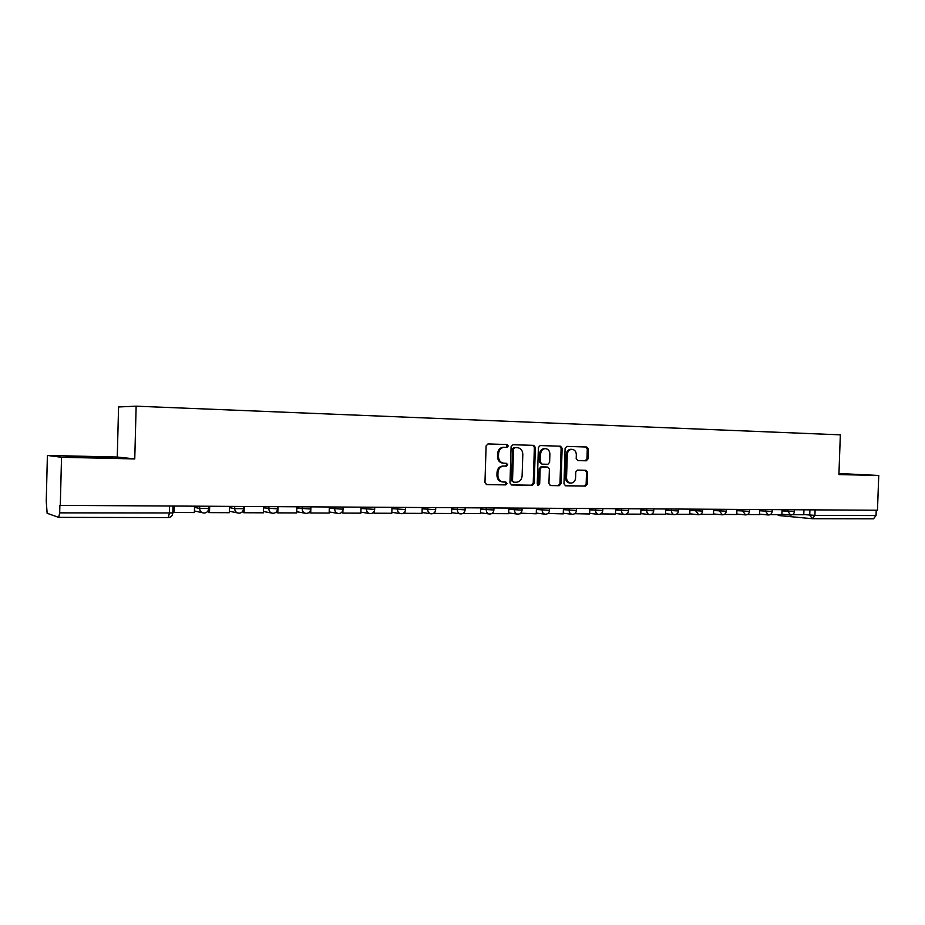 <?xml version="1.0" encoding="UTF-8"?>
<svg xmlns="http://www.w3.org/2000/svg" width="925" height="925" viewBox="0 0 925 925"><rect width="100%" height="100%" fill="white"/><g stroke="black" fill="none" stroke-linecap="round" stroke-linejoin="round"><path stroke-width="1.39" d="M508.241 445.977L507.039 444.532L487.972 443.931L486.099 445.908L484.966 482.549L486.712 484.608L505.778 484.897L507.062 483.498L505.859 482.075L503.408 482.029C499.962 481.578 498.124 479.393 497.893 475.462L497.985 472.421C498.436 468.57 500.367 466.454 503.767 466.073L506.391 466.131L507.652 464.743L506.449 463.298L503.998 463.24C500.552 462.778 498.702 460.569 498.483 456.626L498.575 453.585C499.014 449.793 500.911 447.688 504.264 447.284L507.004 447.353L508.241 445.977M503.663 463.228L503.038 463.194C499.581 462.72 497.743 460.511 497.523 456.58L497.615 453.551C498.055 449.758 499.939 447.654 503.292 447.249L506.033 447.318L507.27 445.942L506.102 444.497M486.238 484.527L504.819 484.804L506.102 483.417L505.27 482.064M502.738 481.971L502.448 481.948C499.003 481.509 497.164 479.312 496.933 475.392L497.026 472.351C497.477 468.512 499.408 466.397 502.807 466.015L505.432 466.073L506.68 464.685L505.755 463.286M586.277 460.8L588.011 458.892L588.323 449.03L586.727 447.029L566.805 446.405L565.106 448.324L563.972 483.798L565.603 485.798L585.467 486.099L587.19 484.18L587.572 472.27L585.964 470.282L577.477 470.097L575.766 472.016L575.581 477.959C575.211 481.104 573.662 482.827 570.945 483.127C568.181 482.792 566.724 481.012 566.539 477.786L567.291 454.453C567.638 451.354 569.153 449.642 571.812 449.319C574.633 449.619 576.136 451.423 576.333 454.707L576.206 458.58L577.824 460.592L586.277 460.8L585.236 460.754L586.97 458.846L587.283 448.995L585.71 446.995M134.761 458.916L117.267 457.042L47.395 455.447L61.524 457.285L134.761 458.916L136.137 406.179L840.339 434.842L838.917 474.583L878.75 475.473L877.478 510.242L59.871 505.362L59.686 512.855L172.883 512.947M61.524 457.285L60.298 505.489M535.367 447.411L533.69 445.364L512.947 444.717L511.109 446.671L509.976 482.942L511.687 484.989L532.43 485.301L534.222 483.324L535.367 447.411L534.373 447.376L532.719 445.33M540.2 445.561L560.492 446.208L562.134 448.232L560.989 483.752L559.243 485.706L550.583 485.567L548.93 483.567L549.392 469.091L547.739 467.067L541.911 466.94L540.154 468.882L539.68 484.018L538.431 485.394L537.252 483.972L538.408 447.503L540.2 445.561M47.395 455.447L46.25 501.165L47.129 513.283L58.726 517.387L59.686 512.855M117.267 457.042L118.573 406.965L136.137 406.179M878.75 475.473L838.952 473.507M876.229 510.242L876.044 515.549L873.478 518.821L812.67 518.717M112.122 457.413L66.207 456.372L112.11 457.933M838.929 474.271L856.804 474.594L838.94 473.785M511.224 484.908L531.447 485.209L533.228 483.243L534.373 447.376M514.809 447.596L513.525 448.96L512.519 480.769L513.722 482.203L516.335 482.237C519.746 481.879 521.665 479.774 522.116 475.913L522.81 454.256C522.59 450.359 520.775 448.163 517.376 447.665L513.78 447.561L512.554 448.926L513.525 448.96M513.572 482.191L511.548 480.688L512.554 448.926M513.826 447.561L517.376 447.665M550.144 485.498L558.226 485.613L559.972 483.671L561.117 448.197L559.509 446.174M546.837 467.009L540.905 466.871L539.159 468.825L538.674 483.937L539.68 484.018M537.853 485.22L538.674 483.937M549.878 454.059C549.67 450.741 548.132 448.926 545.253 448.613C542.536 448.949 540.998 450.683 540.639 453.805L540.373 462.118L542.038 464.153L547.866 464.292L549.612 462.35L549.878 454.059M544.652 448.59L544.247 448.579C541.53 448.914 539.992 450.637 539.633 453.759L540.639 453.805M542.038 464.153L539.379 462.061L539.633 453.759M577.558 460.558L585.236 460.754M571.176 449.296L570.783 449.284C568.123 449.608 566.62 451.319 566.262 454.406L567.291 454.453M570.378 483.081L569.916 483.047C567.164 482.711 565.695 480.931 565.522 477.716L566.262 454.406M565.163 485.729L584.427 486.018L586.149 484.087L586.531 472.201L585.271 470.27M194.539 506.276L194.366 512.566L174.016 512.496L174.189 506.148M173.426 506.148L173.264 512.311L174.016 512.496M105.982 457.898L77.307 457.17M70.45 456.904L112.399 457.956M844.386 474.444L838.929 474.224M838.929 474.143L850.306 474.629M229.492 506.472L229.319 512.693L209.489 512.623L209.663 506.357M208.773 508.623L208.668 512.438L209.489 512.623M208.842 506.357L208.784 508.519M263.59 506.669L263.417 512.808L244.073 512.739L244.246 506.565M243.263 510.195L243.206 512.566L244.073 512.739M296.867 506.865L296.694 512.936L277.812 512.866L277.986 506.761M276.933 511.086L276.887 512.693L277.812 512.866M329.335 507.05L329.161 513.051L310.731 512.982L310.904 506.946M309.783 511.71L309.759 512.808L310.731 512.982M361.028 507.235L360.854 513.155L342.863 513.097L342.944 510.149M341.857 512.207L342.863 513.097M391.98 507.42L391.807 513.271L374.232 513.213L374.301 511.086M373.18 512.612L374.232 513.213M422.216 507.594L422.031 513.375L404.873 513.317L404.919 511.687M403.774 512.959L404.873 513.317M451.747 507.767L451.573 513.479L434.808 513.421L434.842 512.161M433.652 513.259L434.808 513.421M480.618 507.941L480.445 513.583L464.049 513.525L464.084 512.566M463.078 513.398L464.049 513.525M508.842 508.103L508.669 513.687L492.643 513.629L492.667 512.901M491.846 513.525L492.643 513.629M536.431 508.264L536.257 513.791L520.613 513.202M519.954 513.653L520.59 513.733M563.418 508.415L563.244 513.884L547.935 513.467M589.826 508.577L589.653 513.976L574.668 513.699M615.657 508.727L615.483 514.069L600.822 513.907M626.41 514.103L640.771 514.161L640.944 508.866M665.699 509.016L665.526 514.254L651.628 514.196M689.946 509.155L689.772 514.335L676.325 514.288M713.684 509.293L713.51 514.416L700.503 514.369M736.947 509.432L736.774 514.508L724.194 514.462M759.737 509.559L759.552 514.589L747.4 514.543M782.064 509.687L781.891 514.658L770.132 514.624M803.952 509.814L803.779 514.739L792.401 514.705M803.79 514.577L814.913 515.352L876.044 515.549M809.918 509.848L809.722 515.121L812.428 518.717L814.913 515.352L815.11 509.883M172.998 506.148L172.813 513.097C172.455 515.873 170.894 517.364 168.142 517.572L58.807 517.376L168.142 517.572L169.402 513.213L169.587 506.125M782.018 510.889L794.436 511.56M788.007 509.721L787.95 511.421L790.621 515.052C792.852 514.959 794.124 513.814 794.425 511.606L794.494 509.767M759.691 510.773L772.167 511.444M765.669 509.594L765.611 511.317L768.328 514.982C770.571 514.878 771.855 513.722 772.167 511.502L772.236 509.629M736.901 510.646L749.447 511.328M742.868 509.467L742.81 511.201L745.585 514.901C747.851 514.809 749.134 513.629 749.447 511.386L749.516 509.502M713.649 510.519L726.264 511.201M719.592 509.328L719.534 511.074L722.367 514.82C724.645 514.728 725.94 513.537 726.264 511.271L726.322 509.363M689.9 510.38L702.595 511.086M695.831 509.189L695.773 510.958L698.676 514.739C700.965 514.635 702.272 513.444 702.584 511.143L702.653 509.224M665.665 510.242L678.418 510.958M671.573 509.051L671.515 510.831C671.619 513.121 672.614 514.393 674.475 514.658L674.475 514.658C676.788 514.554 678.106 513.34 678.418 511.028L678.487 509.085M640.909 510.103L653.744 510.831M646.795 508.9L646.737 510.716C646.853 513.017 647.858 514.312 649.766 514.577C652.09 514.473 653.42 513.248 653.744 510.901L653.802 508.947M615.622 509.964L628.526 510.704M621.484 508.762L621.427 510.588C621.542 512.913 622.571 514.219 624.514 514.485C626.872 514.381 628.202 513.144 628.526 510.773L628.595 508.796M589.78 509.814L602.776 510.565M595.631 508.611L595.561 510.45C595.688 512.808 596.741 514.127 598.729 514.404C601.1 514.288 602.441 513.04 602.765 510.646L602.834 508.646M563.383 509.663L576.448 510.427M569.199 508.449L569.129 510.322C569.257 512.704 570.332 514.034 572.367 514.312C574.76 514.207 576.113 512.936 576.448 510.507L576.506 508.496M536.396 509.513L549.543 510.288M542.177 508.299L542.119 510.184C542.247 512.589 543.345 513.93 545.415 514.219C547.831 514.103 549.207 512.832 549.531 510.369L549.6 508.334M508.796 509.351L522.024 510.137M514.543 508.137L514.485 510.045C514.624 512.473 515.745 513.837 517.861 514.127C520.301 514.011 521.688 512.716 522.024 510.23L522.093 508.172M480.584 509.189L493.892 509.999M486.284 507.964L486.226 509.906C486.365 512.357 487.521 513.733 489.683 514.034C492.146 513.918 493.545 512.6 493.881 510.091L493.95 508.01M451.712 509.016L465.102 509.848M457.378 507.802L457.32 509.756C457.459 512.242 458.638 513.629 460.858 513.93C463.344 513.814 464.766 512.485 465.102 509.941L465.171 507.848M422.17 508.842L435.652 509.687M427.801 507.628L427.743 509.606C427.882 512.115 429.096 513.525 431.362 513.826C433.883 513.71 435.305 512.369 435.652 509.791L435.721 507.675M391.946 508.658L405.52 509.536M397.519 507.455L397.461 509.455C397.611 511.999 398.848 513.421 401.172 513.722C403.716 513.606 405.162 512.242 405.508 509.64L405.578 507.501M360.993 508.472L374.66 509.374M366.52 507.27L366.45 509.293C366.612 511.872 367.873 513.306 370.254 513.618C372.833 513.502 374.301 512.126 374.648 509.478L374.717 507.316M329.3 508.276L343.059 509.201M334.769 507.085L334.7 509.132C334.862 511.733 336.168 513.202 338.596 513.514C341.209 513.387 342.701 511.999 343.048 509.328L343.117 507.131M296.833 508.068L310.684 509.028M302.232 506.9L302.174 508.97C302.348 511.606 303.678 513.074 306.163 513.398C308.823 513.283 310.326 511.86 310.684 509.155L310.742 506.946M263.556 507.848L277.523 508.854M268.909 506.703L268.84 508.808C269.013 511.467 270.377 512.959 272.933 513.294C275.627 513.167 277.153 511.733 277.523 508.993L277.581 506.75M229.469 507.617L234.673 508.634L243.529 508.681M234.73 506.507L234.673 508.634C234.858 511.328 236.257 512.843 238.87 513.178C241.598 513.051 243.159 511.594 243.529 508.819L243.587 506.553M194.504 507.374L199.638 508.449L208.715 508.496M199.696 506.299L199.638 508.449C199.823 511.178 201.257 512.716 203.939 513.051C206.726 512.924 208.298 511.456 208.68 508.634L208.518 509.71M779.417 515.595L777.578 514.647M503.535 447.249L504.495 447.284M497.615 453.551L498.575 453.585M497.523 456.58L498.483 456.626M502.946 466.015L503.917 466.073M497.026 472.351L497.985 472.421M496.933 475.392L497.893 475.462M505.987 447.318L506.946 447.353M533.228 483.243L534.222 483.324M531.424 485.209L532.418 485.301M511.548 480.688L512.519 480.769M561.117 448.197L562.134 448.232M559.972 483.671L560.989 483.752M546.733 467.009L547.739 467.067M539.159 468.825L540.154 468.882M539.379 462.061L540.373 462.118M565.522 477.716L566.539 477.786M586.531 472.201L587.572 472.27M586.149 484.087L587.19 484.18M587.283 448.995L588.323 449.03M586.97 458.846L588.011 458.892M208.738 506.357L208.68 508.634M194.412 510.958L202.332 512.704M229.365 511.248L237.448 512.889M263.463 511.502L271.661 513.051M296.728 511.733L305.019 513.202M329.184 511.941L337.556 513.34M360.877 512.138L369.306 513.467M391.83 512.323L400.305 513.595M422.066 512.496L430.564 513.722M451.597 512.658L460.13 513.826M480.468 512.82L489.013 513.942M508.692 512.959L517.248 514.046M536.28 513.097L544.837 514.15M563.267 513.236L571.823 514.242M589.664 513.363L598.221 514.346M615.507 513.491L624.051 514.439M640.794 513.606L649.327 514.531M665.549 513.722L674.059 514.612M689.784 513.837L698.282 514.705M713.522 513.942L721.997 514.786M736.786 514.046L745.238 514.867M759.575 514.15L768.004 514.947M781.903 514.242L790.308 515.028M873.478 518.821L812.624 518.717M812.023 518.682L779.37 515.595L777.162 514.647M503.292 447.249L504.264 447.284M502.807 466.015L503.767 466.073M506.033 447.318L507.004 447.353M531.447 485.209L532.43 485.301M513.78 447.561L514.751 447.596M544.247 448.579L545.253 448.613M570.783 449.284L571.812 449.319M585.282 460.754L586.323 460.8"/></g></svg>
